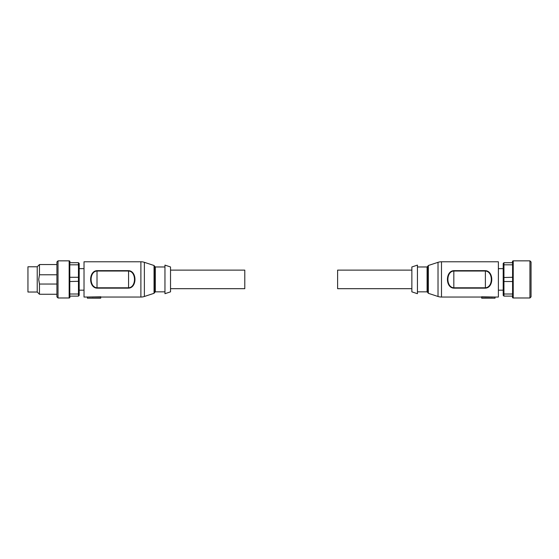 <?xml version="1.0" encoding="UTF-8"?>
<svg xmlns="http://www.w3.org/2000/svg" width="559" height="559" viewBox="0 0 559 559"><rect width="100%" height="100%" fill="white"/><g stroke="black" fill="none" stroke-linecap="round" stroke-linejoin="round"><path stroke-width="0.84" d="M170.523 288.689L244.786 288.689L244.786 270.123L170.523 270.123M100.725 297.856L87.358 298.157L100.725 298.157L100.725 296.759L87.358 297.046L87.358 298.157M95.708 287.997L91.893 284.831L90.712 279.696M90.069 297.032L84.018 297.046L84.018 261.773L140.896 261.773L140.896 297.046L100.725 297.046M93.094 296.99L92.312 297.004M144.369 262.325L144.369 296.487L154.046 293.314L154.046 265.504L144.369 262.325A11.138 11.138 0 0 0 140.896 261.773M144.369 296.487A11.138 11.138 0 0 1 140.896 297.046M164.954 266.971L155.304 266.971L154.563 266.224L154.563 292.609L154.046 293.314M155.304 266.971L155.304 291.847L164.954 291.847M170.523 266.971L170.523 291.847L164.954 293.699L164.954 265.113L170.523 266.971M69.903 297.227L69.903 296.116L69.903 297.227A0.741 0.741 0 0 1 69.162 297.975L58.024 297.975L58.024 260.843L69.162 260.843L69.162 297.975M69.903 262.702L69.903 261.584A0.741 0.741 0 0 0 69.162 260.843M69.805 281.526L69.805 277.285L78.449 277.285L78.449 296.116L69.805 296.116L69.805 293.999L78.449 293.999L79.189 293.489L79.189 281.289L69.805 281.526L69.805 293.999M78.449 262.702L79.189 263.443L79.189 265.322L78.449 264.819L69.805 264.819L69.805 262.702L78.449 262.702L78.449 277.285L79.189 277.523L79.189 281.289M58.024 297.975L56.913 296.857L56.913 261.954L58.024 260.843M37.229 292.029L37.229 266.783L27.95 266.783L27.95 292.029L37.229 292.029L39.458 294.258L39.458 284.042L38.718 279.409L39.458 274.769L39.458 264.554L37.229 266.783M39.458 274.769L56.913 274.769M69.805 264.819L69.805 277.285M79.189 277.523L79.189 265.322M79.189 293.489L79.189 295.376L78.449 296.116M56.913 284.042L39.458 284.042M154.046 265.504L154.563 266.21L154.563 279.409M97.007 270.654L97.007 271.024L128.57 271.024C136.466 271.429 136.452 287.396 128.57 287.794L97.007 287.794C89.126 287.396 89.126 271.408 97.007 271.024L97.007 288.158L128.57 288.158C137.081 287.745 137.095 271.073 128.57 270.654L97.007 270.654C88.497 271.059 88.497 287.745 97.007 288.158M90.125 298.143L97.657 297.982M411.864 270.123L337.608 270.123L337.608 288.689L411.864 288.689M484.73 297.982L495.036 298.157L481.669 298.157L481.669 296.759L495.036 297.046L495.036 298.157L481.669 297.856M453.824 288.158L453.824 270.654C445.306 271.066 445.299 287.738 453.824 288.158L485.38 288.158C493.911 287.738 493.89 271.066 485.38 270.654L453.824 270.654L485.38 270.654L485.38 271.024C493.262 271.415 493.276 287.389 485.38 287.794L453.824 287.794C445.928 287.389 445.935 271.415 453.824 271.024L485.38 271.024L485.38 288.158M495.036 297.046L498.376 297.046L498.376 261.773L441.491 261.773A11.138 11.138 0 0 0 438.018 262.325L428.341 265.504L427.831 266.21L427.831 292.609L428.341 293.314L438.018 296.487A11.138 11.138 0 0 0 441.491 297.046L441.491 261.773M481.669 297.046L441.491 297.046M417.433 291.847L427.09 291.847L427.09 266.971L417.433 266.971M411.864 266.971L417.433 265.113L417.433 293.699L411.864 291.847L411.864 266.971M512.484 296.116L512.484 297.227A0.741 0.741 0 0 0 513.225 297.975L513.225 260.843L529.939 260.843L529.939 297.975L531.05 296.857L531.05 261.954L529.939 260.843M512.484 261.584L512.484 262.702L512.484 261.584A0.741 0.741 0 0 1 513.225 260.843M512.582 262.702L512.582 264.819L503.945 264.819L503.205 265.322L503.205 263.443L503.945 262.702L512.582 262.702M503.205 281.289L503.205 293.489L503.945 293.999L503.945 281.526L503.205 281.289L503.205 277.523L512.582 277.285L512.582 264.819M512.582 277.285L512.582 281.526L503.945 281.526L503.945 262.702M512.582 293.999L512.582 296.116L503.945 296.116L503.945 293.999L512.582 293.999L512.582 281.526M503.205 265.322L503.205 277.523M503.945 296.116L503.205 295.376L503.205 293.489M492.262 297.032L491.144 297.018M490.075 297.004L484.73 296.878M128.57 288.158L128.57 270.654M428.341 293.314L428.341 265.504M438.018 296.487L438.018 262.325M84.018 268.641L79.189 268.641M56.913 264.554L39.458 264.554M84.018 290.177L79.189 290.177M56.913 294.258L39.458 294.258M155.304 291.847L154.563 292.588M427.09 266.971L427.831 266.224M498.376 268.641L503.205 268.641M498.376 290.177L503.205 290.177M513.225 297.975L529.939 297.975M427.09 291.847L427.831 292.588"/></g></svg>
